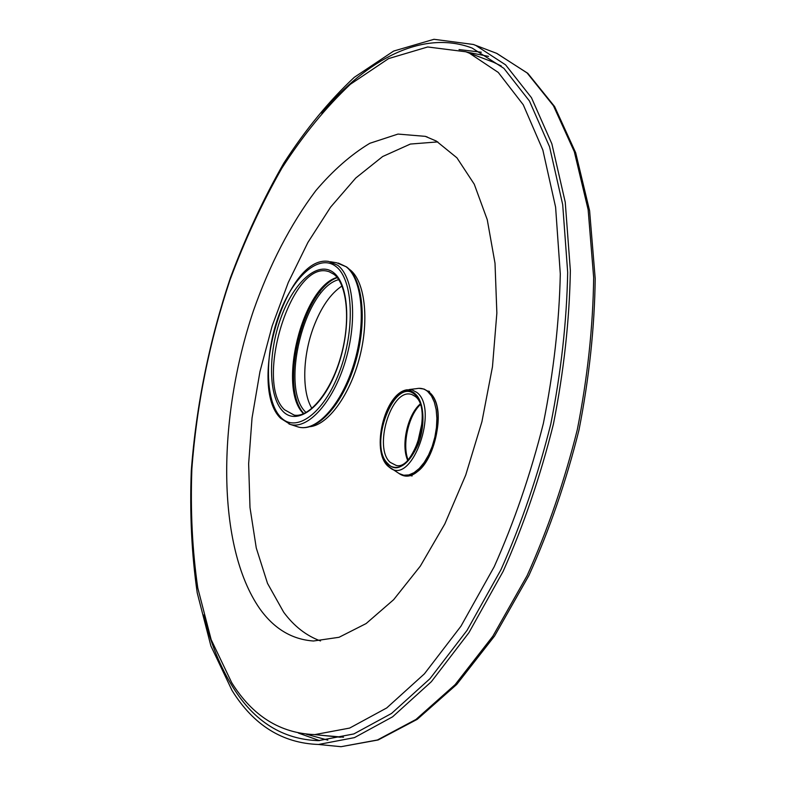 <?xml version="1.0" encoding="UTF-8"?>
<svg xmlns="http://www.w3.org/2000/svg" width="786" height="786" viewBox="0 0 786 786"><rect width="100%" height="100%" fill="white"/><g stroke="black" fill="none" stroke-linecap="round" stroke-linejoin="round"><path stroke-width="1.18" d="M305.921 412.581L305.98 412.404C279.639 388.716 304.329 288.275 338.707 279.649M303.858 413.593C278.942 387.272 302.905 289.484 337.253 277.645M311.904 408.415C301.677 391.713 302.61 356.156 313.555 327.094C321.081 307.277 330.562 293.581 341.989 285.996M348.905 268.95L349.858 269.657C364.714 280.808 369.499 318.703 359.791 356.677C350.212 394.69 328.194 424.823 310.106 426.67M472.111 48.054L503.905 68.353L529.45 101.001L549.552 146.786L562.697 204.615L567.679 272.339C566.735 321.464 561.106 372.053 550.78 424.086C537.87 475.648 521.256 524.213 500.928 569.771L467.09 630.303L429.952 678.711L391.575 713.433L353.838 733.937L318.32 740.658C282.803 739.39 254.409 721.666 233.118 687.504C220.306 667.059 210.481 642.879 203.643 614.986M471.571 47.848C422.465 29.681 367.111 59.294 321.602 113.086M475.825 45.441L505.585 64.845L531.464 97.69L551.86 143.828L565.242 202.179L570.361 270.571C569.477 320.207 563.837 371.346 553.442 423.978C540.434 476.139 523.663 525.274 503.128 571.383L468.937 632.651L431.386 681.668L392.587 716.822L354.447 737.622L318.536 744.47C282.42 743.222 253.573 725.213 232.017 690.432L210.903 645.974L197.227 592.87C191.656 554.13 189.672 513.396 191.293 470.676C196.264 405.242 209.322 340.898 230.465 277.625C245.743 236.714 263.565 198.494 283.913 162.977C305.548 129.523 329.01 100.962 354.29 77.313L393.648 51.07L433.98 39.3L473.369 44.468L475.825 45.441M429.205 392.804C448.511 406.333 433.518 471.571 410.41 474.459M437.812 141.902L410.371 144.054L382.664 156.522L355.763 178.019L330.601 207.131L307.906 242.442L288.256 282.528L272.143 326.033L259.96 371.621L252.041 417.965L248.641 463.75L249.997 507.569L256.265 547.96L267.515 583.379L283.658 612.176C293.993 626.177 306.285 635.766 320.521 640.944M436.269 141.038L425.305 136.351L397.991 134.072L369.813 143.298C351.028 154.606 333.009 170.415 315.756 190.723C290.506 224.374 269.706 264.45 253.367 310.942C217.211 418.555 216.366 546.28 259.744 608.678C274.019 628.712 291.93 639.48 313.486 641.003L339.041 637.289L366.129 623.553L393.658 599.669L420.343 566.097L444.817 523.957L465.734 475.049L481.916 421.738L492.468 366.777L496.86 313.044L495.013 263.261L487.261 219.726L474.263 184.209L456.921 157.819L436.269 141.038M469.429 53.202L465.862 51.788L427.702 46.973L388.598 58.586L350.389 84.269C325.826 107.397 303.023 135.31 281.968 168.017C262.16 202.759 244.819 240.133 229.934 280.15C209.351 342.048 196.657 404.957 191.872 468.869C190.33 510.576 192.305 550.298 197.787 588.036L211.169 639.666L231.772 682.769C252.571 716.036 280.238 733.318 314.783 734.605L349.652 728.072L386.712 707.95L424.411 673.838L460.92 626.245L494.207 566.726C514.221 521.924 530.609 474.155 543.372 423.408C553.609 372.191 559.259 322.378 560.3 273.96L555.604 207.17L542.861 150.077L523.27 104.793L498.275 72.44L469.429 53.202M501.281 65.975L493.49 62.241L466.53 52.033M343.531 737.199L322.427 735.391M417.199 444.65L422.19 422.21M306.294 734.203L327.841 740.127M488.538 56.366L466.609 52.063M298.405 733.063L319.538 740.638M481.337 52.2L459.034 49.577M473.82 44.645L496.85 53.419L527.101 72.941L553.462 105.766L574.33 151.737L588.144 209.734L593.666 277.625C593.008 326.848 587.555 377.535 577.307 429.667C564.407 481.317 547.685 529.961 527.141 575.588L492.842 636.218L455.084 684.694L415.961 719.455L377.408 739.99L341.026 746.7L322.221 744.833M387.665 464.467C366.875 446.281 394.484 374.293 415.146 393.815C424.175 401.341 425.668 425.501 418.005 444.748C408.356 465.312 398.237 471.885 387.665 464.467M414.841 394.611C436.869 411.412 407.512 485.846 387.96 463.691C367.622 445.917 394.641 375.492 414.841 394.611M409.172 389.542L416.541 388.648C420.648 387.763 424.361 388.706 427.682 391.467L431.435 395.889L434.304 402.029L436.161 409.604L436.888 418.26L436.456 427.584L434.864 437.124L432.202 446.419L428.586 454.996L424.214 462.453L419.302 468.427L414.075 472.651L408.799 474.95L403.729 475.235L399.072 473.526L387.94 466.137C370.727 450.84 384.531 393.422 406.716 389.836L412.08 389.876L416.885 392.45C439.069 408.818 412.454 484.569 390.563 468.21L388.137 466.295M418.958 388.333L424.096 389.07L428.704 391.762C453.522 410.184 424.99 491.653 399.072 473.526L398.866 473.398M411.756 394.464L415.195 396.419C432.703 408.386 414.153 471.069 396.105 465.391L390.18 462.335C373.291 447.932 390.947 389.07 410.754 394.228L411.638 394.434M407.58 460.115C400.899 444.856 407.521 415.106 420.029 404.132M280.347 416.835C264.951 400.388 264.636 354.044 278.696 315.648C292.52 277.085 318.792 253.043 335.887 266.474C353.219 279.256 355.488 329.766 339.473 371.778C323.714 414.006 295.497 433.872 280.347 416.835M282.528 410.921C268.301 395.918 267.957 353.16 280.946 317.731C293.728 282.145 317.957 260.166 333.608 272.654C349.465 284.561 351.47 330.847 336.83 369.332C322.407 408.022 296.538 426.464 282.528 410.921M330.375 261.728L336.791 262.819L346.086 266.729C362.356 278.794 366.453 322.594 353.975 363.594C341.674 404.682 316.198 432.447 298.208 426.985L290.329 424.42L280.602 418.28C247.246 386.26 286.016 254.32 328.636 261.424L337.764 265.295C353.749 277.252 357.669 320.688 345.319 361.383C333.136 402.167 308.024 429.785 290.329 424.42L289.002 423.988M329.088 271.681L334.021 274.373C347.196 284.277 351.018 321.7 340.603 357.257C330.454 393 308.721 418.005 294.19 415.116L284.512 409.752C254.163 381.819 291.694 260.382 327.968 271.376L328.97 271.642M303.573 413.711C277.134 388.864 302.04 287.234 337.056 277.409M338.383 263.084L346.646 266.965C363.496 279.649 367.327 323.134 354.967 363.869C342.696 404.574 317.406 432.565 298.208 426.985L296.695 426.493M320.266 291.095L319.715 292.215M496.595 53.32L527.809 73.334L554.592 106.532L575.676 152.73L589.608 210.776L595.198 278.558C594.58 327.654 589.166 378.174 578.958 430.109C566.107 481.572 549.414 530.039 528.899 575.519L494.581 636.002L456.695 684.468L417.258 719.318L378.154 739.97L341.026 746.7L318.536 744.47M429.48 391.399L427.712 390.976M412.11 475.952L408.966 475.304M408.003 459.682C402.039 444.552 408.474 415.814 420.225 404.702M303.799 413.623C278.264 388.903 303.2 287.597 337.204 277.586M427.338 137.039L425.305 136.351M340.436 737.248L314.783 734.605"/></g></svg>

